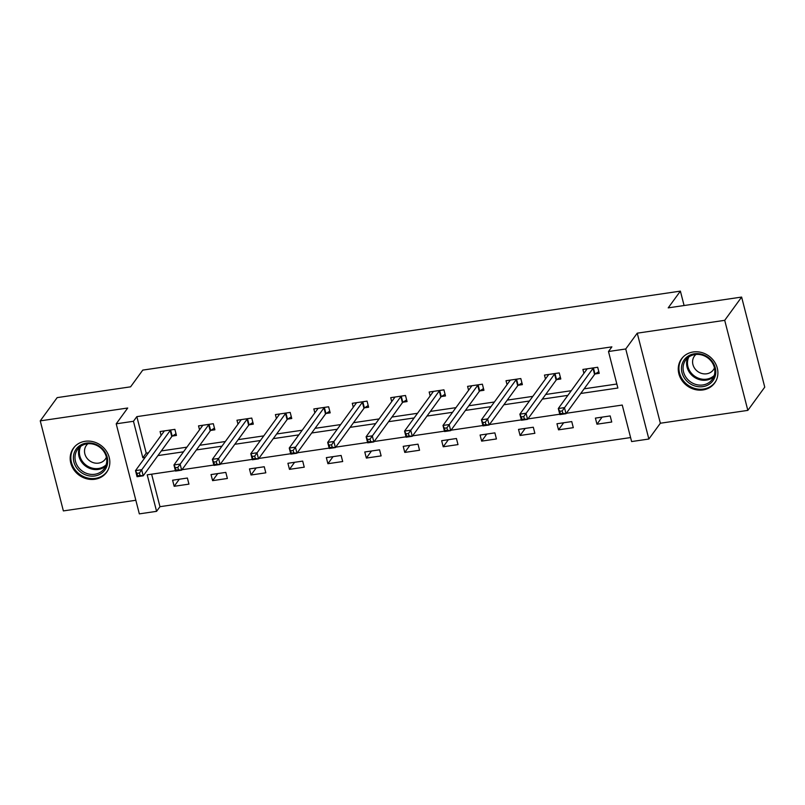 <?xml version="1.0" encoding="UTF-8"?>
<svg xmlns="http://www.w3.org/2000/svg" width="805" height="805" viewBox="0 0 805 805"><rect width="100%" height="100%" fill="white"/><g stroke="black" fill="none" stroke-linecap="round" stroke-linejoin="round"><path stroke-width="1.21" d="M94.879 479.257A20.517 18.455 -144 0 0 106.592 472.354A20.517 18.455 -144 0 0 106.139 450.76A20.517 18.455 -144 0 0 85.129 441.291A20.517 18.455 -144 0 0 73.416 448.204A20.517 18.455 -144 0 0 73.859 469.798A20.517 18.455 -144 0 0 94.879 479.257M702.956 389.942A20.517 18.455 -144 0 0 714.669 383.029A20.517 18.455 -144 0 0 714.216 361.435A20.517 18.455 -144 0 0 693.206 351.976A20.517 18.455 -144 0 0 681.493 358.889A20.517 18.455 -144 0 0 681.946 380.483A20.517 18.455 -144 0 0 702.956 389.942M151.622 474.185L159.964 506.687L156.583 511.336L139.335 513.872L116.212 423.822L133.459 421.287L142.837 457.793L145.081 457.461M684.089 305.528L680.386 291.128L142.777 370.099L130.591 386.833L57.165 397.62L40.25 420.864L63.374 510.913L135.844 500.267M680.386 291.128L668.21 307.862L741.626 297.075L764.75 387.135L747.835 410.379L724.711 320.33L637.248 333.169L625.737 348.978L648.86 439.027L631.613 441.563L622.245 405.056L566.338 413.267M637.248 333.169L660.362 423.229L747.835 410.379M660.362 423.229L648.86 439.027M159.964 506.687L630.587 437.568M741.626 297.075L724.711 320.33M610.18 415.933L595.398 418.107L596.958 424.195L611.74 422.021L610.18 415.933M571.741 421.579L556.959 423.752L558.519 429.84L573.301 427.666L571.741 421.579M533.302 427.224L518.521 429.397L520.09 435.485L534.872 433.311L533.302 427.224M494.874 432.869L480.092 435.042L481.652 441.13L496.433 438.956L494.874 432.869M456.435 438.514L441.653 440.687L443.213 446.775L457.995 444.601L456.435 438.514M417.996 444.169L403.214 446.332L404.774 452.42L419.556 450.247L417.996 444.169M379.558 449.814L364.776 451.977L366.345 458.065L381.127 455.892L379.558 449.814M341.129 455.459L326.347 457.622L327.907 463.71L342.689 461.537L341.129 455.459M302.69 461.104L287.908 463.278L289.468 469.355L304.25 467.182L302.69 461.104M264.251 466.749L249.47 468.923L251.029 475L265.811 472.827L264.251 466.749M225.813 472.394L211.031 474.568L212.601 480.645L227.382 478.482L225.813 472.394M187.384 478.039L172.602 480.213L174.162 486.29L188.944 484.127L187.384 478.039M580.747 393.474L617.868 388.02L608.489 351.513L611.881 346.864L136.84 416.638L146.218 453.145L148.462 452.813M161.332 450.931L186.901 447.167M199.761 445.276L225.33 441.522M238.2 439.631L263.768 435.877M276.638 433.986L302.207 430.232M315.077 428.341L340.646 424.587M353.506 422.695L379.075 418.942M391.944 417.05L417.513 413.297M430.383 411.405L455.952 407.652M468.822 405.76L494.391 402.007M507.251 400.115L532.819 396.362M545.689 394.47L571.258 390.717M584.128 388.825L616.841 384.015M595.257 373.933L599.242 373.339L597.682 367.261L582.901 369.435L583.907 373.339M556.819 379.578L560.803 378.994L559.244 372.906L544.462 375.08L545.468 378.984M518.38 385.223L522.375 384.639L520.805 378.551L506.023 380.725L507.029 384.629M479.951 390.868L483.936 390.284L482.376 384.196L467.584 386.37L468.591 390.274M441.512 396.513L445.497 395.929L443.937 389.841L429.156 392.015L430.162 395.929M403.074 402.158L407.058 401.574L405.499 395.486L390.717 397.66L391.723 401.574M364.635 407.803L368.63 407.219L367.06 401.132L352.278 403.305L353.284 407.219M326.206 413.448L330.191 412.864L328.631 406.777L313.839 408.95L314.846 412.864M287.767 419.093L291.752 418.509L290.192 412.422L275.411 414.595L276.417 418.509M249.329 424.738L253.313 424.155L251.754 418.067L236.972 420.24L237.978 424.155M210.89 430.383L214.885 429.8L213.315 423.712L198.533 425.885L199.539 429.8M172.461 436.028L176.446 435.445L174.886 429.357L160.094 431.53L161.101 435.445M116.212 423.822L127.713 408.014L40.25 420.864M136.84 416.638L133.459 421.287M608.489 351.513L625.737 348.978M175.41 470.694L147.204 474.829L156.583 511.336M559.767 414.233L527.899 418.912M521.328 419.878L489.46 424.557M482.899 425.523L451.021 430.202M444.461 431.168L412.593 435.847M406.022 436.813L374.154 441.492M367.583 442.458L335.715 447.147M329.154 448.103L297.276 452.792M290.716 453.748L258.848 458.437M252.277 459.403L220.409 464.083M213.838 465.049L181.97 469.728M157.941 455.58L183.51 451.816M196.38 449.935L221.949 446.171M234.819 444.28L260.387 440.526M273.257 438.634L298.826 434.881M311.686 432.989L337.255 429.236M350.125 427.344L375.694 423.591M388.563 421.699L414.132 417.946M427.002 416.054L452.571 412.301M465.431 410.409L491 406.656M503.87 404.764L529.438 401.011M542.308 399.119L567.877 395.366M146.218 453.145L142.837 457.793M602.1 417.121L596.958 424.195M563.671 422.766L558.519 429.84M525.232 428.411L520.09 435.485M486.794 434.056L481.652 441.13M448.355 439.701L443.213 446.775M409.926 445.346L404.774 452.42M371.487 450.991L366.345 458.065M333.049 456.646L327.907 463.71M294.61 462.291L289.468 469.355M256.181 467.936L251.029 475M217.742 473.582L212.601 480.645M179.304 479.227L174.162 486.29M586.724 369.455L586.583 368.891M598.809 371.638L595.006 374.084A2.626 0.775 -14.4 0 0 594.583 374.456L566.026 413.7L559.857 414.605L558.298 408.517L586.855 369.284A2.626 0.775 -14.4 0 0 586.946 368.992A2.626 0.775 -14.4 0 0 586.936 368.962L586.885 368.841M559.737 411.285L558.298 408.517L564.456 407.612L566.026 413.7L562.826 413.357L562.202 410.922L559.737 411.285L560.361 413.72L562.826 413.357M593.698 367.845L593.446 368.006A2.626 0.775 -14.4 0 0 593.013 368.378L562.202 410.922M559.857 414.605L560.361 413.72M686.333 380.544A17.76 15.969 36 0 1 686.655 357.209A17.76 15.969 36 0 1 710.916 359.885A17.76 15.969 36 0 1 710.594 383.22A17.76 15.969 36 0 1 686.333 380.544M710.342 360.187A16.442 14.782 -144 0 0 685.669 360.077A16.442 14.782 -144 0 0 687.581 379.316A16.442 14.782 -144 0 0 712.254 379.427A16.442 14.782 -144 0 0 710.342 360.187M695.963 354.431A11.703 10.525 -144 0 0 694.433 356.072A11.703 10.525 -144 0 0 695.792 369.777A11.703 10.525 -144 0 0 713.361 369.847A11.703 10.525 -144 0 0 714.458 367.895M683.354 356.746A20.387 18.334 -144 0 0 682.137 358.225A20.387 18.334 -144 0 0 684.512 382.073A20.387 18.334 -144 0 0 715.102 382.214A20.387 18.334 -144 0 0 716.138 380.604M86.326 443.102A17.76 15.969 36 0 1 107.176 457.089A17.76 15.969 36 0 1 94.759 475.966A17.76 15.969 36 0 1 73.909 461.979A17.76 15.969 36 0 1 86.326 443.102M94.789 474.276A16.442 14.782 -144 0 0 104.177 468.741A16.442 14.782 -144 0 0 103.815 451.444A16.442 14.782 -144 0 0 86.97 443.857A16.442 14.782 -144 0 0 77.592 449.391A16.442 14.782 -144 0 0 77.944 466.699A16.442 14.782 -144 0 0 94.789 474.276M87.876 443.756A11.703 10.525 -144 0 0 86.356 445.396A11.703 10.525 -144 0 0 86.618 457.713A11.703 10.525 -144 0 0 98.602 463.117A11.703 10.525 -144 0 0 105.284 459.172A11.703 10.525 -144 0 0 106.381 457.22M75.267 446.061A20.387 18.334 -144 0 0 74.06 447.54A20.387 18.334 -144 0 0 74.503 468.993A20.387 18.334 -144 0 0 95.382 478.391A20.387 18.334 -144 0 0 107.025 471.529A20.387 18.334 -144 0 0 108.051 469.929M548.296 375.1L548.145 374.536M560.371 377.283L556.577 379.729A2.626 0.775 -14.4 0 0 556.144 380.111L527.587 419.345L521.429 420.25L519.859 414.162L548.426 374.929A2.626 0.775 -14.4 0 0 548.507 374.637L548.447 374.486M521.298 416.93L519.859 414.162L526.027 413.257L527.587 419.345L524.387 419.002L523.763 416.567L521.298 416.93L521.922 419.365L524.387 419.002M555.259 373.49L555.007 373.651A2.626 0.775 -14.4 0 0 554.585 374.023L523.763 416.567M521.429 420.25L521.922 419.365M509.857 380.745L509.706 380.181M521.932 382.928L518.138 385.384A2.626 0.775 -14.4 0 0 517.706 385.756L489.148 424.99L482.99 425.895L481.43 419.808L509.988 380.574A2.626 0.775 -14.4 0 0 510.068 380.282L510.018 380.141M482.869 422.575L481.43 419.808L487.589 418.902L489.148 424.99L485.948 424.648L485.324 422.212L482.869 422.575L483.493 425.01L485.948 424.648M516.82 379.135L516.579 379.296A2.626 0.775 -14.4 0 0 516.146 379.668L485.324 422.212M482.99 425.895L483.493 425.01M471.418 386.4L471.277 385.826M483.493 388.574L479.7 391.029A2.626 0.775 -14.4 0 0 479.267 391.401L450.709 430.635L444.551 431.54L442.992 425.453L471.549 386.219A2.626 0.775 -14.4 0 0 471.629 385.927A2.626 0.775 -14.4 0 0 471.619 385.897L471.579 385.786M444.43 428.22L442.992 425.453L449.15 424.547L450.709 430.635L447.52 430.293L446.896 427.858L444.43 428.22L445.054 430.655L447.52 430.293M478.381 384.78L478.14 384.941A2.626 0.775 -14.4 0 0 477.707 385.313L446.896 427.858M444.551 431.54L445.054 430.655M432.979 392.045L432.838 391.472M445.064 394.219L441.261 396.674A2.626 0.775 -14.4 0 0 440.838 397.046L412.281 436.28L406.112 437.185L404.553 431.098L433.11 391.864A2.626 0.775 -14.4 0 0 433.201 391.572A2.626 0.775 -14.4 0 0 433.191 391.542L433.14 391.431M405.992 433.865L404.553 431.098L410.711 430.192L412.281 436.28L409.081 435.938L408.457 433.503L405.992 433.865L406.616 436.3L409.081 435.938M439.953 390.425L439.701 390.586A2.626 0.775 -14.4 0 0 439.268 390.958L408.457 433.503M406.112 437.185L406.616 436.3M394.551 397.69L394.4 397.117M406.626 399.874L402.832 402.319A2.626 0.775 -14.4 0 0 402.399 402.691L373.842 441.925L367.684 442.831L366.114 436.743L394.681 397.509A2.626 0.775 -14.4 0 0 394.762 397.217A2.626 0.775 -14.4 0 0 394.752 397.187L394.702 397.076M367.553 439.51L366.114 436.743L372.282 435.847L373.842 441.925L370.642 441.583L370.018 439.148L367.553 439.51L368.177 441.945L370.642 441.583M401.514 396.07L401.262 396.231A2.626 0.775 -14.4 0 0 400.84 396.603L370.018 439.148M367.684 442.831L368.177 441.945M356.112 403.335L355.961 402.762M368.187 405.519L364.393 407.964A2.626 0.775 -14.4 0 0 363.961 408.336L335.403 447.57L329.245 448.476L327.685 442.398L356.243 403.154A2.626 0.775 -14.4 0 0 356.323 402.862L356.273 402.721M329.124 445.155L327.685 442.398L333.844 441.492L335.403 447.57L332.203 447.228L331.579 444.793L329.124 445.155L329.748 447.59L332.203 447.228M363.075 401.715L362.834 401.876A2.626 0.775 -14.4 0 0 362.401 402.248L331.579 444.793M329.245 448.476L329.748 447.59M317.673 408.98L317.532 408.407M329.748 411.164L325.955 413.609A2.626 0.775 -14.4 0 0 325.522 413.981L296.965 453.215L290.806 454.121L289.247 448.043L317.804 408.799A2.626 0.775 -14.4 0 0 317.884 408.507L317.834 408.366M290.686 450.8L289.247 448.043L295.405 447.137L296.965 453.215L293.775 452.873L293.151 450.438L290.686 450.8L291.309 453.235L293.775 452.873M324.636 407.36L324.395 407.521A2.626 0.775 -14.4 0 0 323.962 407.894L293.151 450.438M290.806 454.121L291.309 453.235M279.234 414.625L279.094 414.052M291.319 416.809L287.516 419.254A2.626 0.775 -14.4 0 0 287.093 419.626L258.536 458.86L252.368 459.766L250.808 453.688L279.365 414.444A2.626 0.775 -14.4 0 0 279.456 414.152A2.626 0.775 -14.4 0 0 279.446 414.122L279.395 414.012M252.247 456.445L250.808 453.688L256.966 452.782L258.536 458.86L255.336 458.518L254.712 456.083L252.247 456.445L252.871 458.88L255.336 458.518M286.208 413.015L285.956 413.166A2.626 0.775 -14.4 0 0 285.523 413.539L254.712 456.083M252.368 459.766L252.871 458.88M240.806 420.27L240.655 419.697M252.881 422.454L249.087 424.899A2.626 0.775 -14.4 0 0 248.654 425.271L220.097 464.505L213.939 465.411L212.369 459.333L240.937 420.089A2.626 0.775 -14.4 0 0 241.017 419.797A2.626 0.775 -14.4 0 0 241.007 419.767L240.957 419.657M213.808 462.09L212.369 459.333L218.537 458.427L220.097 464.505L216.897 464.163L216.273 461.728L213.808 462.09L214.432 464.525L216.897 464.163M247.769 418.66L247.517 418.811A2.626 0.775 -14.4 0 0 247.095 419.184L216.273 461.728M213.939 465.411L214.432 464.525M202.367 425.915L202.216 425.342M214.442 428.099L210.648 430.544A2.626 0.775 -14.4 0 0 210.216 430.917L181.658 470.16L175.5 471.056L173.94 464.978L202.498 425.734A2.626 0.775 -14.4 0 0 202.578 425.443A2.626 0.775 -14.4 0 0 202.568 425.412L202.528 425.302M175.379 467.735L173.94 464.978L180.099 464.072L181.658 470.16L178.458 469.808L177.835 467.373L175.379 467.735L176.003 470.17L178.458 469.808M209.33 424.305L209.089 424.456A2.626 0.775 -14.4 0 0 208.656 424.829L177.835 467.373M175.5 471.056L176.003 470.17M163.928 431.561L163.787 430.987M176.003 433.744L172.21 436.189A2.626 0.775 -14.4 0 0 171.777 436.562L143.22 475.805L137.061 476.711L135.502 470.623L164.059 431.379A2.626 0.775 -14.4 0 0 164.14 431.088L164.089 430.947M136.941 473.38L135.502 470.623L141.66 469.718L143.22 475.805L140.03 475.453L139.406 473.018L136.941 473.38L137.564 475.815L140.03 475.453M170.891 429.951L170.65 430.101A2.626 0.775 -14.4 0 0 170.217 430.474L139.406 473.018M137.061 476.711L137.564 475.815M593.446 368.006L595.006 374.084M593.013 368.378L594.583 374.456M713.743 376.8A16.442 14.782 36 0 1 691.103 374.476A16.442 14.782 36 0 1 687.712 357.853M688.818 356.987A15.899 14.299 -144 0 0 691.817 373.701A15.899 14.299 -144 0 0 714.226 375.472M105.656 466.125A16.442 14.782 36 0 1 98.311 469.436A16.442 14.782 36 0 1 82.482 463.177A16.442 14.782 36 0 1 79.625 447.178M80.742 446.302A15.899 14.299 -144 0 0 82.965 462.12A15.899 14.299 -144 0 0 98.522 468.48A15.899 14.299 -144 0 0 106.149 464.797M555.007 373.651L556.577 379.729M554.585 374.023L556.144 380.111M516.579 379.296L518.138 385.384M516.146 379.668L517.706 385.756M478.14 384.941L479.7 391.029M477.707 385.313L479.267 391.401M439.701 390.586L441.261 396.674M439.268 390.958L440.838 397.046M401.262 396.231L402.832 402.319M400.84 396.603L402.399 402.691M362.834 401.876L364.393 407.964M362.401 402.248L363.961 408.336M324.395 407.521L325.955 413.609M323.962 407.894L325.522 413.981M285.956 413.166L287.516 419.254M285.523 413.539L287.093 419.626M247.517 418.811L249.087 424.899M247.095 419.184L248.654 425.271M209.089 424.456L210.648 430.544M208.656 424.829L210.216 430.917M170.65 430.101L172.21 436.189M170.217 430.474L171.777 436.562M715.102 382.214L715.796 381.268M682.137 358.225L682.831 357.279M74.06 447.54L74.744 446.594M107.025 471.529L107.709 470.583"/></g></svg>
